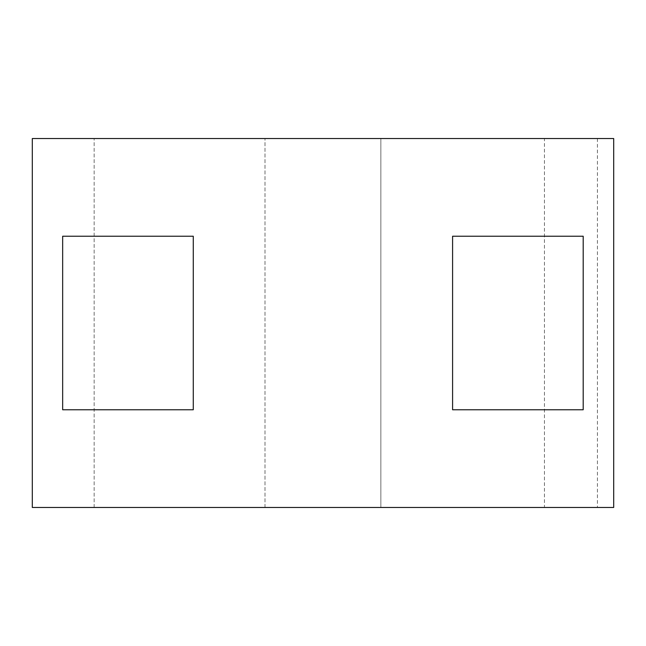 <?xml version="1.0" encoding="UTF-8"?>
<svg xmlns="http://www.w3.org/2000/svg" width="646" height="646" viewBox="0 0 646 646"><rect width="100%" height="100%" fill="white"/><g stroke="black" fill="none" stroke-linecap="round" stroke-linejoin="round"><path stroke-width="0.48" stroke-dasharray="3.23 2.42" d="M613.7 507.465L32.3 507.465L32.3 138.535L380.849 138.535L380.849 507.465L544.433 507.465L380.849 507.465L380.849 138.535L544.433 138.535L544.433 507.465L597.413 507.465L544.433 507.465L544.433 138.535L32.3 138.535L613.7 138.535M264.997 507.465L380.849 507.465L264.997 507.465L264.997 138.535L264.997 507.465L94.154 507.465L264.997 507.465M94.154 507.465L94.154 138.535L94.154 507.465L32.3 507.465L94.154 507.465M544.433 138.535L597.413 138.535L544.433 138.535M62.662 409.766L193.267 409.766M62.662 236.234L193.267 236.234M452.588 409.766L583.193 409.766M452.588 236.234L583.193 236.234M597.413 138.535L597.413 507.465"/><path stroke-width="0.97" d="M452.588 236.234L452.588 409.766L583.193 409.766L583.193 236.234L452.588 236.234M322.927 507.465L613.7 507.465L613.7 138.535L32.3 138.535L32.3 507.465L322.927 507.465M62.662 236.234L62.662 409.766L193.267 409.766L193.267 236.234L62.662 236.234"/></g></svg>
